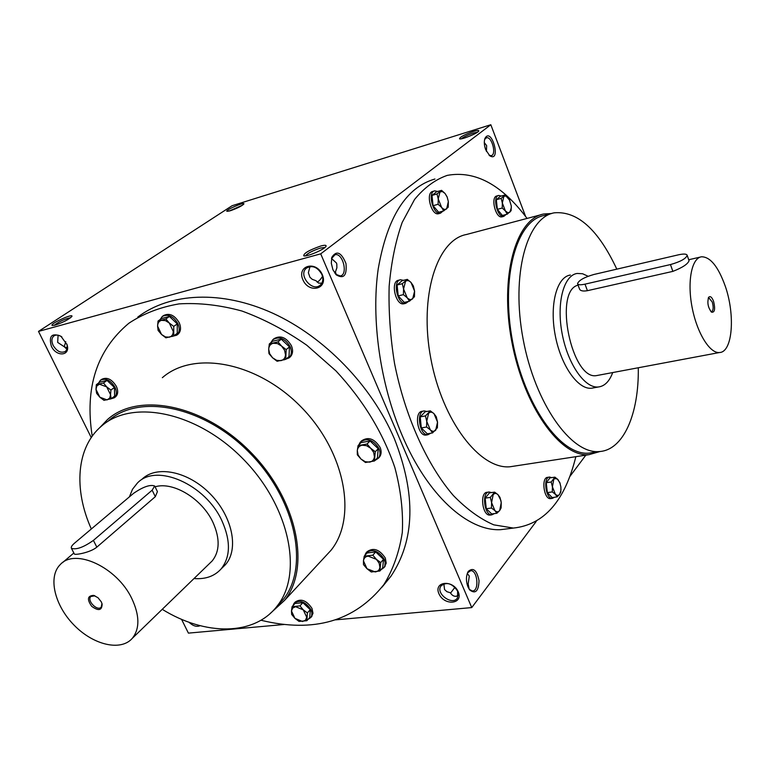 <?xml version="1.0" encoding="UTF-8"?>
<svg xmlns="http://www.w3.org/2000/svg" width="770" height="770" viewBox="0 0 770 770"><rect width="100%" height="100%" fill="white"/><g stroke="black" fill="none" stroke-linecap="round" stroke-linejoin="round"><path stroke-width="1.16" d="M443.857 583.766L444.55 589.541L446.898 591.687L450.344 592.775C452.5 596.163 455.157 597.096 458.323 595.595M450.546 593.102L454.964 587.279M467.226 584.776L468.16 583.891L469.296 576.056L467.275 573.506M467.515 572.861L470.72 570.666C477.737 570.156 479.46 591.456 472.337 590.965L469.325 589.406M468.16 583.891L469.18 589.194M467.996 586.961C465.86 581.061 465.937 575.883 468.247 571.427C473.261 567.076 476.861 570.166 479.036 580.686C478.555 591.225 475.446 594.305 469.719 589.945L467.996 586.961M65.777 341.678L64.208 346.731M310.012 266.545L308.366 272.724L309.906 277.229L312.187 279.298L315.998 280.723L318.559 283.071L321.802 283.216M316.99 281.984L317.211 281.964C318.539 281.647 320.31 279.789 322.524 276.411M331.514 258.556L335.027 254.726C342.871 252.512 348.367 274.813 340.273 275.949L335.701 274.284M332.919 269.731L331.302 263.234L331.851 257.247C336.606 250.144 341.312 252.233 345.971 263.523C347.058 275.544 343.795 279.308 336.192 274.813L332.919 269.731M484.648 139.418L486.37 137.82C491.77 135.934 496.862 154.655 491.241 155.655L489.104 155.232M485.706 149.736C484.118 145.222 483.887 141.41 485.013 138.311C491.645 126.299 501.616 162.98 489.787 155.809L485.706 149.736M456.552 596.23L458.381 594.941M486.438 151.43L486.65 145.626L484.301 142.604M334.95 273.34L336.875 267.844L336.808 264.11L336.432 262.984L331.533 258.489M335.364 271.743L336.413 274.861M67.269 347.087L66.105 347.549L64.18 346.692L57.663 342.4L58.096 335.191M509.634 528.538L500.644 529.664C467.871 531.425 427.485 495.485 401.978 434.983C380.13 383.73 370.996 319.194 378.214 268.922C387.272 217.207 406.185 187.235 434.944 179.015M525.583 216.437L490.817 124.74L232.107 205.715L38.5 331.408L91.245 437.572M335.643 619.85L471.75 607.578L320.715 253.84L490.817 124.74M471.75 607.578L536.238 521.425M569.752 476.64L585.845 455.147M181.547 619.311L188.409 633.123L284.092 624.499M230.384 210.739C237.198 208.323 241.684 206.081 243.849 204.002C245.284 201.355 224.224 210.528 227.015 211.336L230.384 210.739M473.377 131.449C477.323 130.265 479.113 130.14 478.748 131.073C477.814 133.277 461.143 140.005 459.526 138.831C459.777 137.118 464.397 134.654 473.377 131.449M55.248 325.075C63.429 322.274 68.992 319.377 71.937 316.393C73.535 312.851 48.269 324.584 52.389 325.479L55.248 325.075M320.792 246.015C324.776 244.956 326.519 245.053 326.028 246.285C324.873 249.287 306.402 257.17 303.726 255.813C303.698 253.263 309.386 250 320.792 246.015M320.715 253.84L38.5 331.408M200.094 625.692C196.697 627.146 193.001 625.991 188.987 622.247M458.237 591.832C452.924 579.3 433.404 581.36 438.929 593.728C444.126 606.067 463.627 604.306 458.237 591.832M51.369 346.231C48.587 335.989 51.782 332.669 60.946 336.269L67.038 344.662C70.773 356 56.412 357.328 51.369 346.231M322.303 274.659C316.162 260.173 296.546 265.554 302.899 279.78C308.914 294.034 328.521 289.048 322.303 274.659M382.026 587.163L390.929 576.258C415.02 540.165 416.156 494.301 394.346 438.659C371.698 385.731 324.401 336.875 272.984 313.313C221.49 289.857 169.977 292.667 137.772 317.076M91.332 528.98C73.419 489.219 76.336 447.274 101.438 426.156C132.44 398.6 197.572 412.017 243.445 459.305C289.636 506.275 303.361 573.592 277.142 606.048C254.283 636.145 205.032 635.876 162.239 609.32M108.637 420.661C139.649 393.123 204.522 406.329 250.106 453.318C295.998 499.98 309.502 567.018 283.264 599.455L277.142 606.048M144.548 477.082L141.969 479.248C156.589 464.878 188.313 471.288 210.345 494.022C232.55 516.574 239.114 549.366 225.427 564.689L222.386 567.683M92.227 436.176C84.584 387.772 96.789 350.138 128.821 323.275C143.355 313.611 160.102 307.153 179.054 303.89C198.997 302.649 219.97 305.026 241.963 311.032C264.12 319.117 285.728 330.513 306.778 345.22L336.018 370.957C363.382 400.496 382.998 432.702 394.856 467.563C400.862 490.221 403.345 511.848 402.306 532.455C399.303 552.051 393.191 569.396 383.961 584.478C354.826 621.246 313.823 633.161 260.943 620.245M162.345 377.695C193.732 350.1 257.392 361.919 301.262 407.157C345.441 452.067 357.424 517.69 330.975 550.329L324.016 557.836M99.648 427.754L107.713 419.332C139.12 391.516 204.781 404.885 250.924 452.452C297.384 499.691 311.051 567.538 284.553 600.388L270 613.68M568.799 275.4L570.378 275.034C556.806 276.911 549.385 304.583 555.17 334.989C560.781 365.423 577.972 389.889 591.581 388.224L593.603 387.859M616.809 269.154C598.319 229.643 577.49 210.855 554.333 212.809C526.757 217.429 510.895 274.784 523.128 339.166C535.034 403.596 571.119 454.185 599.06 451.567C623.498 450.431 639.033 413.894 638.291 367.762M551.532 213.54L544.265 215.465C516.487 220.153 500.404 277.325 512.57 341.389C524.418 405.501 560.637 455.802 588.8 453.145L593.68 452.394M551.609 213.521L543.841 213.973C515.736 218.738 499.441 276.613 511.761 341.495C523.764 406.425 560.435 457.342 588.934 454.675L600.148 451.48M541.002 214.734L466.505 234.484C436.888 239.768 418.938 296.094 430.815 358.541C442.355 421.036 479.97 469.7 510.019 466.764L515.246 465.966M527.075 218.42C501.78 184.665 475.196 170.314 447.303 175.368C435.3 179.506 424.386 187.543 414.558 199.478L402.19 222.434C395.597 241.02 391.256 262.281 389.158 286.209C388.484 311.205 390.284 336.981 394.558 363.536C405.068 416.454 427.042 464.984 453.347 495.495C466.736 509.23 480.22 519.019 493.801 524.851L513.388 528.066C544.101 524.774 564.92 500.981 575.845 456.687M305.411 255.861C307.865 253.138 312.938 250.519 320.638 248.007L324.94 247.468M70.744 317.663C64.603 318.982 59.059 321.552 54.121 325.354M461.317 138.802C463.607 136.916 467.602 135.01 473.3 133.075L477.477 132.209M242.531 205.176L228.805 211.173M321.841 274.38C317.452 266.988 312.302 264.909 306.412 268.143C297.73 274.967 312.543 292.725 320.416 284.958C323.034 282.282 323.516 278.759 321.841 274.38M67.038 344.662L66.836 344.046C67.722 347.395 67.192 349.869 65.267 351.457C60.907 353.401 56.864 351.389 53.149 345.412C51.272 341.168 51.542 337.992 53.958 335.893C56.066 334.555 58.587 334.825 61.523 336.721L61.879 336.971M457.621 591.148C452.154 583.246 446.581 581.543 440.892 586.037C435.358 593.785 452.895 606.221 457.534 597.809L457.621 591.148M64.18 346.692L66.894 349.205M94.922 595.807L90.85 596.509C86.538 600.533 97.444 611.698 101.226 607.126L101.967 603.459M93.401 540.396L152.152 490.182L154.683 485.986C150.14 484.349 143.105 486.804 133.566 493.349L74.498 543.187C71.87 545.449 70.85 547.143 71.418 548.279C76.153 549.992 83.487 547.364 93.401 540.396L96.837 547.143C90.321 552.648 74.748 555.276 74.363 554.005L74.315 553.919M194.001 578.549C205.484 579.425 214.522 576.22 221.106 568.934C230.509 556.989 230.836 541.06 222.087 521.155C205.734 484.234 156.089 462.683 137.31 483.146L132.488 489.306L129.418 496.843M154.722 486.062L157.427 491.616L155.319 496.679L96.837 547.143M209.748 563.293L212.145 560.974C219.816 551.368 220.105 538.538 213.02 522.503C202.269 498.883 173.298 481.231 155.078 486.794M131.728 598.386C116.944 567.182 75.065 547.836 60.32 564.516C47.711 576.72 54.545 605.364 74.016 625.086C93.276 645.019 120.871 651.622 132.353 638.272C139.909 628.618 139.697 615.326 131.728 598.386M101.274 601.813L97.963 597.693L93.651 595.393C87.472 595.711 86.827 599.349 91.697 606.317C98.473 611.264 101.948 610.523 102.141 604.084L101.274 601.813M165.925 337.828L161.536 334.478L158.11 330.445L157.59 326.095L161.536 334.478L165.444 336.923L169.352 337.193C171.864 336.442 173.163 334.536 173.269 331.495L169.323 323.044L165.386 320.589L161.459 320.349C158.966 321.128 157.677 323.044 157.59 326.095L158.042 321.032L165.858 318.982L169.323 323.044L173.741 326.422L173.751 335.855L165.925 337.828M177.562 334.565L178.034 334.219C180.883 331.514 181.277 327.693 179.237 322.745C174.607 315.142 169.4 312.736 163.615 315.527L162.72 316.162M171.652 336.538L176.715 335.181C179.564 332.486 179.959 328.655 177.909 323.708C173.269 316.095 168.062 313.679 162.278 316.47L160.141 319.55M173.751 335.855L177.254 333.294L177.264 323.872L169.4 316.46L161.594 318.511L158.042 321.032M169.4 316.46L165.858 318.982M177.264 323.872L173.741 326.422M104.008 400.352L99.831 397.204L96.625 393.345L96 389.37L99.831 397.204L107.097 399.9L109.686 398.148L110.553 394.75L106.712 386.877L99.417 384.192L96.837 385.972L96 389.37L96.327 384.682L103.469 382.998L106.712 386.877L110.909 390.053L110.553 394.75L111.15 398.735L104.008 400.352M115.192 397.108L115.577 396.82C118.089 394.394 118.339 390.9 116.347 386.338C111.843 379.158 106.963 376.828 101.717 379.331L100.745 380.034M110.245 399.033L114.258 397.801C116.77 395.376 117.021 391.882 115.019 387.31C110.514 380.13 105.634 377.8 100.379 380.303L98.541 383.075M111.15 398.735L114.653 396.117L114.432 387.454L107.011 380.418L99.869 382.103L96.327 384.682M107.011 380.418L103.469 382.998M114.432 387.454L110.909 390.053M299.01 621.409L294.929 618.358L291.647 614.422L291.474 610.985L294.929 618.358L302.533 621.496L305.478 620.197L306.72 617.261L303.255 609.85L295.613 606.712L292.677 608.04L291.474 610.985L292.09 606.664L299.944 605.884L303.255 609.85L307.365 612.93L306.864 620.697L299.01 621.409M311.34 616.905L312.995 613.315L312.004 608.416C306.489 600.331 300.868 598.223 295.16 602.092L294.612 602.689M308.019 619.398L310.82 617.492L311.715 615.625L311.86 612.766L310.916 609.628C305.392 601.543 299.771 599.435 294.053 603.295L293.014 605.653M306.864 620.697L309.752 617.453L310.262 609.696L302.86 602.679L295.016 603.459L292.09 606.664M302.86 602.679L299.944 605.884M310.262 609.696L307.365 612.93M371.265 571.975L366.982 568.722L363.478 564.603L363.459 560.849L366.982 568.722L375.183 571.937C377.954 571.513 379.523 569.954 379.899 567.259L379.148 563.178L376.376 559.328L368.137 556.132C365.365 556.575 363.815 558.144 363.459 560.849L364.229 556.21L372.834 555.17L376.376 559.328L380.698 562.601L379.88 571.003L371.265 571.975M384.355 567.163L386.232 563.139L385.308 558.029C379.418 549.318 373.315 547.239 366.992 551.792L366.626 552.206M380.89 569.829L384.018 567.548L384.788 566.075L385.154 562.514L384.24 559.261C378.349 550.531 372.237 548.452 365.914 553.004L364.797 555.565M379.88 571.003L382.7 567.731L383.527 559.338L375.693 551.936L367.097 552.985L364.229 556.21M375.693 551.936L372.834 555.17M383.527 559.338L380.698 562.601M365.461 462.481L360.986 459.055L357.328 454.81L357.299 450.623L358.108 455.022L360.986 459.055L365.163 461.663L369.533 462.154C372.42 461.557 374.056 459.767 374.441 456.793L373.652 452.365L370.755 448.294L366.539 445.676L362.15 445.214C359.272 445.84 357.655 447.639 357.299 450.623L358.079 445.589L367.049 444.021L370.755 448.294L375.269 451.749L374.432 460.989L365.461 462.481M378.638 457.948L379.475 457.082C381.429 454.464 381.641 451.249 380.111 447.428C374.374 438.553 368.147 436.397 361.448 440.95L361.13 441.277M374.865 460.537L378.359 458.237C380.313 455.619 380.515 452.394 378.984 448.583C373.238 439.689 367.011 437.533 360.312 442.086L358.887 444.791M374.432 460.989L377.396 457.929L378.243 448.708L370.052 440.998L361.101 442.577L358.079 445.589M370.052 440.998L367.049 444.021M378.243 448.708L375.269 451.749M277.104 361.265L272.58 357.8L268.951 353.594L268.692 349.128L269.644 353.69L272.58 357.8L276.709 360.35L280.954 360.668C283.726 359.917 285.237 357.983 285.506 354.845L284.573 350.254L281.618 346.115L277.45 343.555L273.186 343.256C270.424 344.036 268.932 345.99 268.692 349.128L269.336 343.911L277.96 341.88L281.618 346.115L286.18 349.619L285.718 359.32L277.104 361.265M289.549 357.482L290.252 356.895C292.869 354.056 293.264 350.331 291.416 345.701C286.296 337.366 280.511 335.027 274.062 338.675L273.475 339.147M283.793 359.917L289.019 357.925C291.637 355.086 292.032 351.361 290.184 346.731C285.054 338.386 279.26 336.038 272.811 339.686L270.876 342.66M285.718 359.32L288.991 356.577L289.462 346.895L281.262 339.185L272.667 341.216L269.336 343.911M281.262 339.185L277.96 341.88M289.462 346.895L286.18 349.619M443.722 210.884L441.595 207.399L438.092 204.281L438.236 198.92L441.595 207.399C443.453 209.459 445.147 209.941 446.658 208.843L448.342 201.576L447.197 197.159L445.05 193.472L442.394 191.528L439.978 191.951L438.236 198.92L437.014 193.963L441.576 190.344L445.05 193.472L447.12 196.87L448.342 201.576L448.236 207.188L443.722 210.884L438.708 212.279L433.067 205.706L438.092 204.281M434.434 190.95L432.798 191.422C425.261 192.654 431.344 215.985 438.592 213.714L438.871 213.637M437.658 191.48L434.684 190.873C427.158 192.105 433.24 215.456 440.478 213.194L442.952 211.095M441.576 190.344L436.58 191.797L431.999 195.407L433.067 205.706M431.999 195.407L437.014 193.963M409.505 301.166L407.166 297.74L403.403 294.641L403.567 288.991L407.166 297.74C409.188 299.761 411.026 300.117 412.682 298.789L414.597 291.175L411.036 282.484C409.034 280.444 407.195 280.068 405.521 281.358L403.567 288.991L402.306 283.697L407.311 279.375L411.036 282.484L413.346 285.93L414.597 291.175L414.443 296.768L409.505 301.166L404.308 302.408L398.206 295.911L403.403 294.641M400.111 279.866L398.562 280.251C390.12 281.243 395.626 305.863 403.817 303.794L404.25 303.688M403.499 280.338L400.516 279.76C392.084 280.752 397.589 305.392 405.78 303.322L408.543 301.397M407.311 279.375L402.132 280.675L397.118 284.987L398.206 295.911M397.118 284.987L402.306 283.697M432.576 432.904L430.295 429.833L426.58 427.003L426.734 421.325L430.295 429.833C432.278 431.652 434.088 431.768 435.704 430.199L437.543 422.133L434.02 413.692C432.057 411.844 430.257 411.7 428.62 413.24L426.734 421.325L425.464 415.916L430.334 410.843L434.02 413.692L436.272 416.782L437.543 422.133L437.389 427.754L432.576 432.904L427.321 433.828L421.315 427.947L426.58 427.003M423.712 411.026L422.307 411.286C413.74 411.555 417.59 436.446 425.993 435.069L426.599 434.963M426.84 411.488L424.28 410.92C415.733 411.18 419.583 436.099 427.976 434.723L430.738 433.221M430.334 410.843L425.088 411.815L420.199 416.878L421.315 427.947M420.199 416.878L425.464 415.916M496.862 513.272L494.869 510.558L491.453 508.027L491.587 502.618L494.869 510.558C496.65 512.166 498.257 512.146 499.691 510.51L501.241 502.579L500.856 500.346L497.998 494.687C496.226 493.06 494.619 493.05 493.175 494.658L491.587 502.618L490.326 497.401L494.619 492.136L497.998 494.687L499.98 497.42L501.241 502.579L501.106 507.94L499.691 510.51L496.862 513.272L491.703 513.956L486.284 508.729L491.453 508.027M488.632 492.088L487.256 492.28C479.489 492.078 482.261 515.948 489.922 515.082L490.509 515.005M491.356 492.598L489.191 492.001C481.433 491.799 484.214 515.688 491.866 514.832L494.34 513.609M494.619 492.136L489.47 492.867L485.167 498.132L486.284 508.729M485.167 498.132L490.326 497.401M554.91 477.15L549.963 477.872L546.248 482.713L547.345 492.608L552.148 497.564L557.114 496.891L555.391 494.311L552.311 491.914L552.427 486.861L555.391 494.311L556.989 495.37L558.548 495.264L559.617 494.34L560.868 490.788L560.887 486.977L559.838 482.665L557.336 478.998L554.804 478.565L553.736 479.469L552.427 486.861L551.204 482.001L554.91 477.15L557.961 479.566L560.165 483.589M547.345 492.608L552.311 491.914M549.222 477.131L547.797 477.333C540.983 477.179 543.803 499.48 550.492 498.633L550.954 498.565M551.59 477.631L549.655 477.063C542.86 476.9 545.68 499.22 552.36 498.373L554.496 497.247M546.248 482.713L551.204 482.001M560.993 489.085L560.772 491.982L559.617 494.34L557.114 496.891M505.101 194.974L500.288 196.312L496.323 199.719L497.382 209.344L502.387 215.484L507.218 214.185L505.38 210.932L502.213 208.025L502.348 203.02L505.38 210.932L507.728 212.713L509.827 212.26L511.328 207.65L511.241 205.754L509.336 199.555L506.91 196.6L505.245 195.955L503.792 196.485L502.348 203.02L501.164 198.371L505.101 194.974L509.74 200.354M497.382 209.344L502.213 208.025M498.488 195.503L496.881 195.955C490.259 196.928 495.678 218.796 502.05 216.832L502.281 216.774M501.27 196.042L498.7 195.445C492.088 196.417 497.507 218.295 503.869 216.341L506.006 214.503M496.323 199.719L501.164 198.371M511.29 206.341L511.116 210.71L507.218 214.185M710.893 311.59L711.49 311.686C713.434 310.531 713.684 307.307 712.25 302.004L708.9 297.894L708.207 298.26M678.534 254.803L593.872 274.486C584.151 277.306 578.713 280.376 577.548 283.697C578.049 284.958 580.532 285.102 584.998 284.149L670.458 264.562C680.41 261.752 685.983 258.672 687.177 255.313C686.619 253.85 683.741 253.677 678.534 254.803M588.126 276.266L582.543 273.735L577.144 273.446C563.65 275.304 556.306 303.034 562.11 333.535C567.74 364.066 584.882 388.629 598.415 386.973C604.662 386.184 609.426 381.381 612.718 372.565M688.977 260.51L689.054 260.703C687.851 264.072 682.451 267.623 672.855 271.377L670.458 264.562M577.625 283.909L579.502 288.933C580.243 290.858 582.89 291.445 587.423 290.685L672.855 271.377M578.087 285.15C553.139 290.81 571.812 380.996 596.731 375.558L598.309 375.26M725.08 285.66C718.102 266.449 710.258 256.824 701.557 256.785C691.787 257.911 687.11 281.06 691.999 306.806C696.763 332.563 709.728 353.671 719.498 352.525C732.665 352.256 735.446 314.651 725.08 285.66M713.588 301.359C711.942 297.153 710.315 295.786 708.718 297.239C707.024 302.523 707.957 307.5 711.519 312.168C714.733 312.687 715.426 309.088 713.588 301.359M155.319 496.679L152.152 490.182M587.423 290.685L584.998 284.149M470.133 570.734L470.72 570.666M467.592 572.736L468.247 571.427M331.514 258.547L331.851 257.247M484.734 139.091L485.013 138.311M390.929 576.258L383.961 584.478M330.975 550.329L284.553 600.388M599.06 451.567L588.8 453.145M588.934 454.675L510.019 466.764M513.388 528.066L500.644 529.664M306.412 268.143L307.038 267.662M61.523 336.721L60.946 336.269M440.892 586.037L441.557 585.19M221.106 568.934L225.427 564.689M71.418 548.279L74.363 554.005M132.353 638.272L212.145 560.974M62.409 562.735L73.843 553.004M94.575 595.72L93.651 595.393M176.715 335.181L178.034 334.219M114.258 397.801L115.577 396.82M310.82 617.492L311.908 616.269M384.018 567.548L385.077 566.316M378.359 458.237L379.475 457.082M289.019 357.925L290.252 356.895M440.478 213.194L438.592 213.714M405.78 303.322L403.817 303.794M427.976 434.723L425.993 435.069M491.866 514.832L489.922 515.082M552.36 498.373L550.492 498.633M559.838 482.665L559.655 482.126M560.868 490.788L560.849 491.327M503.869 216.341L502.05 216.832M598.415 386.973L591.581 388.224M687.177 255.313L689.054 260.703M700.411 257.055L688.717 259.74M719.498 352.525L596.731 375.558M708.333 297.932L708.718 297.239"/></g></svg>

